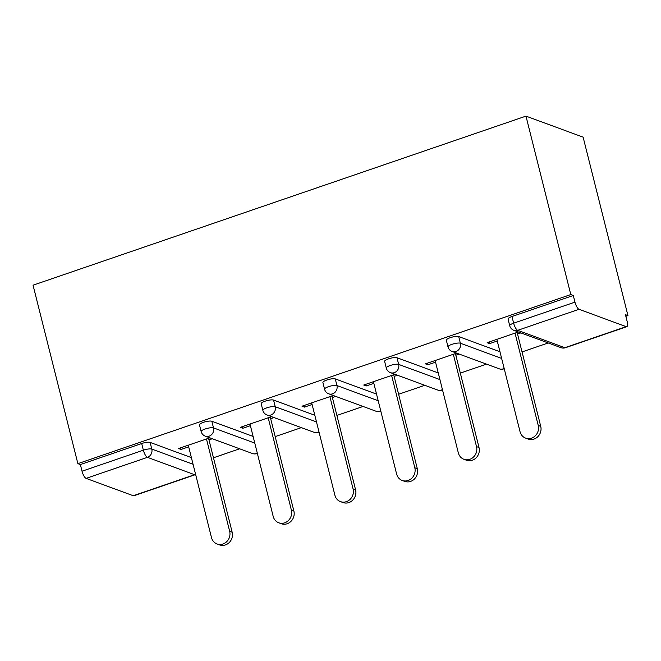 <?xml version="1.0" encoding="UTF-8"?>
<svg xmlns="http://www.w3.org/2000/svg" width="661" height="661" viewBox="0 0 661 661"><rect width="100%" height="100%" fill="white"/><g stroke="black" fill="none" stroke-linecap="round" stroke-linejoin="round"><path stroke-width="0.99" d="M213.47 457.776L239.637 448.802M275.183 436.607L301.358 427.634M336.895 415.439L363.071 406.465M398.608 394.27L424.783 385.297M460.329 373.101L486.496 364.128M522.041 351.933L548.209 342.96M625.86 316.322L627.95 315.603L583.126 137.166L525.974 116.121L33.05 285.197L77.874 463.642L570.79 294.558L525.974 116.121M626.19 326.658L579.028 309.298L517.712 330.326L564.874 347.694L626.19 326.658A6.627 2.132 71.1 0 0 626.768 326.691A6.627 2.132 71.1 0 0 627.124 321.345L625.446 314.686L627.95 315.603M509.714 325.708A6.627 6.627 0 0 0 513.853 330.31A6.627 6.065 110.2 0 0 517.712 330.326A6.627 2.132 71.1 0 1 513.647 323.171A6.627 1.595 165.9 0 0 509.714 325.708L508.045 319.048A6.627 1.595 -14.1 0 1 511.969 316.512L513.647 323.171L574.963 302.135L573.294 295.484L570.79 294.558M511.969 316.512L573.294 295.484M574.963 302.135A6.627 2.132 71.1 0 0 579.028 309.298M86.112 478.374L133.266 495.733L194.59 474.705L147.428 457.338L86.112 478.374A6.627 2.132 -108.9 0 1 82.038 471.21L143.363 450.182L141.685 443.523A6.627 1.595 -14.1 0 1 150.121 442.407L191.393 457.602M518.381 331.979L487.157 342.687L489.652 343.604L489.239 341.968M489.652 343.604L497.254 341.002M517.546 334.036L520.885 332.896M77.874 463.642L80.369 464.559L141.685 443.523M211.834 421.239L213.511 427.898A6.627 1.595 -14.1 0 0 205.075 429.014A6.627 1.595 165.9 0 0 201.151 431.55L199.473 424.891A6.627 1.595 -14.1 0 1 203.406 422.354A6.627 1.595 -14.1 0 1 211.834 421.239L253.105 436.434M273.547 400.07L275.224 406.73A6.627 1.595 -14.1 0 0 266.788 407.845A6.627 1.595 165.9 0 0 262.863 410.382L261.186 403.722A6.627 1.595 -14.1 0 1 265.119 401.186A6.627 1.595 -14.1 0 1 273.547 400.07L314.818 415.265M335.267 378.902L336.936 385.561A6.627 1.595 -14.1 0 0 328.5 386.677A6.627 1.595 165.9 0 0 324.576 389.213L322.907 382.554A6.627 1.595 -14.1 0 1 326.831 380.017A6.627 1.595 -14.1 0 1 335.267 378.902L376.53 394.096M396.98 357.733L398.649 364.393A6.627 1.595 -14.1 0 0 390.213 365.508A6.627 1.595 165.9 0 0 386.288 368.045L384.619 361.385A6.627 1.595 -14.1 0 1 388.544 358.849A6.627 1.595 -14.1 0 1 396.98 357.733L438.251 372.928M458.693 336.565L460.362 343.224A6.627 1.595 -14.1 0 0 451.934 344.34A6.627 1.595 165.9 0 0 448.001 346.876L446.332 340.217A6.627 1.595 -14.1 0 1 450.257 337.68A6.627 1.595 -14.1 0 1 458.693 336.565L499.964 351.759M456.668 353.148L425.444 363.856L427.94 364.773L435.541 362.17M455.834 355.205L459.164 354.065M394.956 374.316L363.724 385.024L366.227 385.941L373.829 383.339M394.113 376.373L397.451 375.233M333.243 395.485L302.011 406.193L304.514 407.11L312.116 404.507M332.4 397.542L335.738 396.402M271.522 416.653L240.298 427.361L242.802 428.278L250.403 425.676M270.688 418.71L274.026 417.57M209.81 437.822L178.586 448.53L181.081 449.447L188.691 446.844M208.975 439.879L212.313 438.739M80.369 464.559L82.038 471.21M195.573 474.268A6.627 6.065 -69.8 0 1 194.59 474.705A6.627 2.132 -108.9 0 0 195.169 474.73L133.853 495.767A6.627 2.132 -108.9 0 1 133.266 495.733M427.94 364.773L427.527 363.137M366.227 385.941L365.814 384.305M304.514 407.11L304.101 405.474M242.802 428.278L242.389 426.642M181.081 449.447L180.676 447.811M496.849 339.366L520.042 431.699A10.163 9.304 -69.8 0 0 525.627 438.119A10.163 9.304 -69.8 0 0 535.369 435.731A10.163 9.304 -69.8 0 0 538.236 425.461L515.043 333.119M538.236 425.461L540.739 426.378A10.163 9.304 110.2 0 1 537.872 436.648A10.163 9.304 110.2 0 1 528.131 439.036L525.627 438.119M540.739 426.378L517.133 332.4M435.136 360.534L458.329 452.868A10.163 9.304 -69.8 0 0 463.915 459.288A10.163 9.304 -69.8 0 0 473.656 456.9A10.163 9.304 -69.8 0 0 476.523 446.629L453.33 354.288M476.523 446.629L479.027 447.547A10.163 9.304 110.2 0 1 476.151 457.817A10.163 9.304 110.2 0 1 466.418 460.205L463.915 459.288M479.027 447.547L455.421 353.569M373.415 381.703L396.617 474.036A10.163 9.304 -69.8 0 0 402.202 480.456A10.163 9.304 -69.8 0 0 411.943 478.068A10.163 9.304 -69.8 0 0 414.811 467.798L391.618 375.456M414.811 467.798L417.314 468.715A10.163 9.304 110.2 0 1 414.439 478.985A10.163 9.304 110.2 0 1 404.697 481.373L402.202 480.456M417.314 468.715L393.708 374.737M311.703 402.871L334.896 495.205A10.163 9.304 -69.8 0 0 340.489 501.625A10.163 9.304 -69.8 0 0 350.223 499.237A10.163 9.304 -69.8 0 0 353.098 488.966L329.905 396.625M353.098 488.966L355.593 489.884A10.163 9.304 110.2 0 1 352.726 500.154A10.163 9.304 110.2 0 1 342.985 502.542L340.489 501.625M355.593 489.884L331.987 395.906M249.99 424.04L273.183 516.373A10.163 9.304 -69.8 0 0 278.768 522.793A10.163 9.304 -69.8 0 0 288.51 520.405A10.163 9.304 -69.8 0 0 291.385 510.135L268.192 417.793M291.385 510.135L293.881 511.052A10.163 9.304 110.2 0 1 291.014 521.322A10.163 9.304 110.2 0 1 281.272 523.71L278.768 522.793M293.881 511.052L270.275 417.074M188.278 445.208L211.47 537.542A10.163 9.304 -69.8 0 0 217.056 543.962A10.163 9.304 -69.8 0 0 226.797 541.574A10.163 9.304 -69.8 0 0 229.664 531.304L206.472 438.962M229.664 531.304L232.168 532.221A10.163 9.304 110.2 0 1 229.301 542.491A10.163 9.304 110.2 0 1 219.559 544.879L217.056 543.962M232.168 532.221L208.562 438.243M513.853 330.31L561.015 347.669A6.627 6.065 110.2 0 0 564.874 347.694A6.627 2.132 71.1 0 0 565.452 347.719L626.768 326.691M150.121 442.407L151.79 449.067A6.627 6.065 -69.8 0 1 147.428 457.338A6.627 2.132 -108.9 0 1 143.363 450.182A6.627 1.595 -14.1 0 1 151.79 449.067L193.062 464.262M448.001 346.876A6.627 6.627 0 0 0 452.141 351.478A6.627 6.065 110.2 0 0 455.999 351.495A6.627 6.065 -69.8 0 0 460.362 343.224L501.633 358.419M452.141 351.478L499.303 368.838A6.627 6.065 110.2 0 0 503.153 368.863A6.627 6.065 -69.8 0 0 504.145 368.425M386.288 368.045A6.627 6.627 0 0 0 390.428 372.647A6.627 6.065 110.2 0 0 394.286 372.664A6.627 6.065 -69.8 0 0 398.649 364.393L439.92 379.588M324.576 389.213A6.627 6.627 0 0 0 328.715 393.816A6.627 6.065 110.2 0 0 332.566 393.832A6.627 6.065 -69.8 0 0 336.936 385.561L378.208 400.756M262.863 410.382A6.627 6.627 0 0 0 266.994 414.984A6.627 6.065 110.2 0 0 270.853 415.001A6.627 6.065 -69.8 0 0 275.224 406.73L316.495 421.925M201.151 431.55A6.627 6.627 0 0 0 205.282 436.153A6.627 6.065 110.2 0 0 209.14 436.169A6.627 6.065 -69.8 0 0 213.511 427.898L254.774 443.093M390.428 372.647L437.59 390.007A6.627 6.065 110.2 0 0 441.441 390.031A6.627 6.065 -69.8 0 0 442.432 389.593M328.715 393.816L375.869 411.175A6.627 6.065 110.2 0 0 379.728 411.2A6.627 6.065 -69.8 0 0 380.719 410.762M266.994 414.984L314.157 432.344A6.627 6.065 110.2 0 0 318.015 432.368A6.627 6.065 -69.8 0 0 319.007 431.93M205.282 436.153L252.444 453.512A6.627 6.065 110.2 0 0 256.303 453.537A6.627 6.065 -69.8 0 0 257.294 453.099M561.015 347.669A6.627 6.627 0 0 0 565.452 347.719M499.303 368.838A6.627 6.627 0 0 0 504.219 368.706M437.59 390.007A6.627 6.627 0 0 0 442.506 389.874M375.869 411.175A6.627 6.627 0 0 0 380.786 411.043M314.157 432.344A6.627 6.627 0 0 0 319.073 432.211M252.444 453.512A6.627 6.627 0 0 0 257.36 453.38M195.169 474.73A6.627 6.627 0 0 0 195.648 474.548"/></g></svg>
